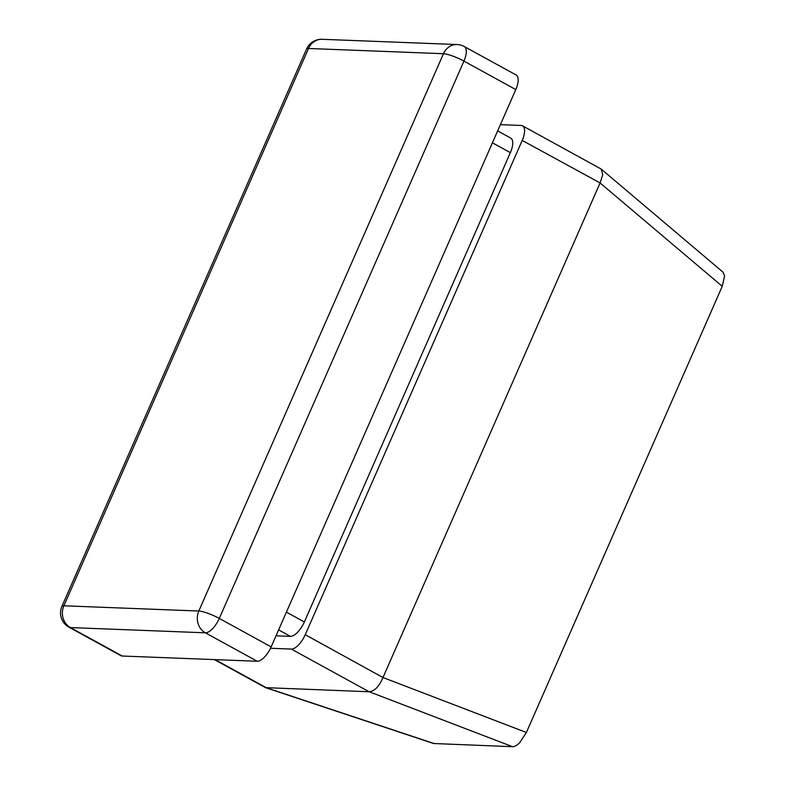 <?xml version="1.0" encoding="UTF-8"?>
<svg xmlns="http://www.w3.org/2000/svg" width="786" height="786" viewBox="0 0 786 786"><rect width="100%" height="100%" fill="white"/><g stroke="black" fill="none" stroke-linecap="round" stroke-linejoin="round"><path stroke-width="1.18" d="M515.793 89.575L463.927 61.121A16.3 6.858 -61.3 0 0 464.271 46.541L516.137 74.994A16.3 6.858 118.7 0 1 518.151 79.121A16.3 6.858 118.7 0 1 515.793 89.575L271.15 646.888A16.3 6.858 118.7 0 1 264.401 657.175A16.3 6.858 118.7 0 1 257.219 661.262L122.272 656.025A16.3 6.858 118.7 0 1 120.867 655.652L69.001 627.199A16.3 6.858 118.7 0 0 70.406 627.572L122.272 656.025M497.656 130.908L510.703 138.071A16.3 6.858 118.7 0 1 512.718 142.197A16.3 6.858 118.7 0 1 510.36 152.651L304.349 621.972A16.3 6.858 118.7 0 1 297.599 632.258A16.3 6.858 118.7 0 1 290.407 636.346L276.024 635.786M369.106 691.749L291.311 649.069A16.3 6.858 -61.3 0 0 298.493 644.982A16.3 6.858 -61.3 0 0 305.243 634.695L382.979 677.532C379.157 686.483 374.568 691.218 369.194 691.759L265.521 687.642L214.332 659.601M600.091 182.951L602.734 174.679L601.123 169.019L723.081 272.221L724.594 275.955L722.246 286.31L600.091 182.951L522.218 140.429L305.243 634.695M522.218 140.429A16.3 6.858 -61.3 0 0 524.567 129.965A16.3 6.858 -61.3 0 0 522.562 125.839A16.3 6.858 -61.3 0 0 521.157 125.465L500.397 124.66M600.013 183.109L383.047 677.375M722.246 286.31L526.394 732.483L519.713 742.672C517.05 745.374 514.683 746.72 512.6 746.7L433.548 743.507L265.521 687.642M291.311 649.069L270.512 648.263M601.123 169.019L522.562 125.839M257.219 661.262L205.352 632.809A16.3 14.472 92.2 0 1 198.819 611.027A16.3 3.036 23.7 0 1 219.284 618.435L463.927 61.121A16.3 3.036 23.7 0 0 443.461 53.713L308.525 48.477L63.882 605.79L198.819 611.027L443.461 53.713A16.3 14.472 -87.8 0 1 457.069 44.537L322.122 39.3A16.3 14.472 92.2 0 0 308.525 48.477A16.3 3.036 -156.3 0 0 306.56 49.037A16.3 16.3 0 0 1 322.122 39.3M306.56 49.037L61.917 606.35A16.3 3.036 -156.3 0 1 63.882 605.79A16.3 14.472 92.2 0 0 70.406 627.572L205.352 632.809A16.3 6.858 -61.3 0 0 219.284 618.435L271.15 646.888M510.36 152.651L492.429 142.816M286.409 612.127L304.349 621.972M382.979 677.532L526.394 732.483M290.407 636.346L278.617 629.881M215.109 659.631L266.395 687.76M266.316 687.76L434.471 743.664M512.6 746.7L369.194 691.759M464.271 46.541A16.3 16.3 0 0 0 457.069 44.537M61.917 606.35A16.3 16.3 0 0 0 69.001 627.199"/></g></svg>
